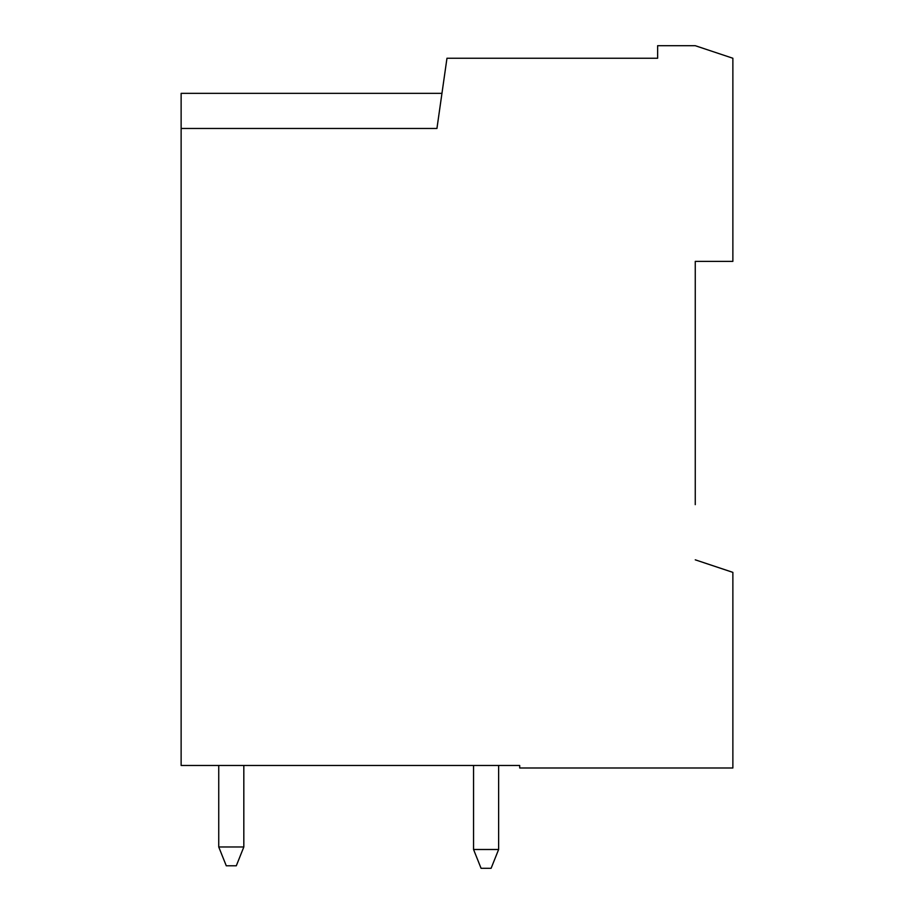 <?xml version="1.0" encoding="UTF-8"?>
<svg xmlns="http://www.w3.org/2000/svg" width="914" height="914" viewBox="0 0 914 914"><rect width="100%" height="100%" fill="white"/><g stroke="black" fill="none" stroke-linecap="round" stroke-linejoin="round"><path stroke-width="1.37" d="M473.555 765.475L473.555 849.494L481.072 868.3L491.104 868.3L498.633 849.494L498.633 765.475M473.555 849.494L498.633 849.494M218.743 765.475L218.743 846.981L226.272 865.787L236.303 865.787L243.821 846.981L243.821 765.475M218.743 846.981L243.821 846.981M695.257 559.825L732.868 572.37L732.868 767.989L519.7 767.989L519.7 765.475L181.132 765.475L181.132 128.463L436.938 128.463L446.969 58.245L657.634 58.245L657.634 45.7L695.257 45.7L732.868 58.245L732.868 261.381L695.257 261.381L695.257 504.654M181.132 128.463L181.132 93.354L441.953 93.354L440.262 105.156"/></g></svg>
